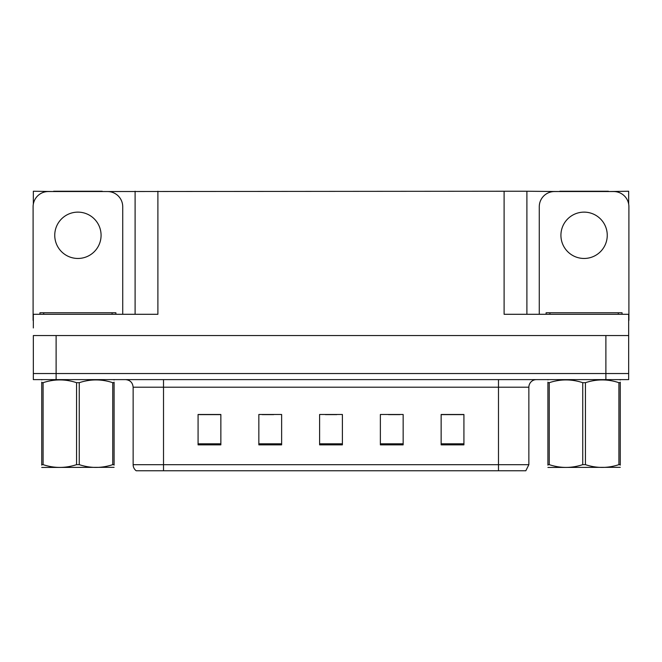 <?xml version="1.0" encoding="UTF-8"?>
<svg xmlns="http://www.w3.org/2000/svg" width="662" height="662" viewBox="0 0 662 662"><rect width="100%" height="100%" fill="white"/><g stroke="black" fill="none" stroke-linecap="round" stroke-linejoin="round"><path stroke-width="0.99" d="M102.221 191.541L504.105 191.244L504.105 314.293L628.668 314.293L628.668 335.56L33.332 335.56L33.332 373.534L56.113 373.534L33.332 373.534L33.332 379.616L56.113 379.616L56.113 373.534L605.887 373.534L56.113 373.534L56.113 335.56M33.332 327.963L33.332 314.293L157.895 314.293L157.895 191.244M53.605 191.541L33.332 191.244L33.332 204.111M56.113 379.616L628.668 379.616L628.668 373.534L605.887 373.534L628.668 373.534L628.668 327.963M608.395 191.541L628.668 191.244L628.668 204.111M135.106 191.244L135.106 314.293M504.105 191.244L526.894 191.244L526.894 314.293L526.894 191.244L559.779 191.541M608.395 191.244L559.779 191.244M53.605 191.244L102.221 191.244M528.864 464.683L525.827 470.756L498.486 470.756L498.486 464.683L528.864 464.683L528.864 387.204A7.596 7.596 0 0 1 536.46 379.616M498.486 470.756L136.173 470.756A7.596 7.596 0 0 1 133.136 464.683L133.136 387.204C132.681 382.595 130.149 380.062 125.54 379.616M463.921 444.856L463.921 414.478L441.14 414.478L441.14 444.856L463.921 444.856M403.158 444.856L403.158 414.478L380.369 414.478L380.369 444.856L403.158 444.856M220.86 444.856L220.86 414.478L198.079 414.478L198.079 444.856L220.86 444.856M281.631 444.856L281.631 414.478L258.842 414.478L258.842 444.856L281.631 444.856M342.395 444.856L342.395 414.478L319.605 414.478L319.605 444.856L342.395 444.856M133.136 464.683L163.514 464.683L163.514 470.756L153.402 470.756M441.14 414.627L463.011 414.627M451.616 414.627L441.976 414.627M262.26 414.627L273.654 414.627M220.181 414.627L210.533 414.627M199.138 414.627L220.86 414.627M388.495 414.627L399.889 414.627M325.381 414.627L336.776 414.627M77.917 212.13A23.17 23.17 0 0 0 54.747 235.291A23.17 23.17 0 0 0 77.917 258.461A23.17 23.17 0 0 0 101.079 235.291A23.17 23.17 0 0 0 77.917 212.13M33.332 320.367A15.193 15.193 0 0 0 33.1 320.367L33.1 206.734A15.193 15.193 0 0 1 48.293 191.541L107.534 191.541A15.193 15.193 0 0 1 122.727 206.734L122.727 314.293M584.083 212.13A23.17 23.17 0 0 0 560.921 235.291A23.17 23.17 0 0 0 584.083 258.461A23.17 23.17 0 0 0 607.253 235.291A23.17 23.17 0 0 0 584.083 212.13M539.273 314.293L539.273 206.734A15.193 15.193 0 0 1 554.466 191.541L613.707 191.541A15.193 15.193 0 0 1 628.9 206.734L628.9 320.367A15.193 15.193 0 0 0 628.668 320.367M39.935 314.293L39.935 312.77L115.891 312.77L115.891 314.293M546.109 314.293L546.109 312.77L622.065 312.77L622.065 314.293M114.087 467.322L41.739 467.446M114.087 465.146L114.087 464.65C114.087 468.332 114.087 468.332 114.087 464.65L112.747 464.65L112.747 382.686C101.625 379.003 90.462 379.003 79.258 382.686L76.569 382.686C65.455 379.003 54.292 379.003 43.088 382.686L41.739 382.686C41.739 379.003 41.739 379.003 41.739 382.686L41.739 382.181M79.258 382.686L79.258 464.65C90.371 468.332 101.534 468.332 112.747 464.65M79.258 464.65L76.569 464.65L76.569 382.686M114.087 382.189L114.087 382.686C114.087 379.003 114.087 379.003 114.087 382.686L112.747 382.686M114.087 379.963L113.616 379.616M114.087 382.686L114.087 464.65M43.088 382.686L43.088 464.65L41.739 464.65L41.739 382.686M43.088 464.65C54.201 468.332 65.364 468.332 76.569 464.65M41.739 464.65C41.739 468.332 41.739 468.332 41.739 464.65L41.739 465.146M620.261 467.322L547.913 467.446M620.261 465.146L620.261 464.65C620.261 468.332 620.261 468.332 620.261 464.65L618.912 464.65L618.912 382.686C607.799 379.003 596.636 379.003 585.431 382.686L582.742 382.686C571.629 379.003 560.466 379.003 549.253 382.686L547.913 382.686C547.913 379.003 547.913 379.003 547.913 382.686L547.913 382.181M585.431 382.686L585.431 464.65C596.545 468.332 607.708 468.332 618.912 464.65M585.431 464.65L582.742 464.65L582.742 382.686M620.261 382.189L620.261 382.686C620.261 379.003 620.261 379.003 620.261 382.686L618.912 382.686M620.261 379.963L619.789 379.616M620.261 382.686L620.261 464.65M549.253 382.686L549.253 464.65L547.913 464.65L547.913 382.686M549.253 464.65C560.375 468.332 571.538 468.332 582.742 464.65M547.913 464.65C547.913 468.332 547.913 468.332 547.913 464.65L547.913 465.146M605.887 335.56L605.887 379.616M498.486 379.616L498.486 387.204L133.136 387.204M528.864 387.204L498.486 387.204L498.486 464.683L163.514 464.683L163.514 379.616M342.395 443.805L319.605 443.805M281.631 443.805L258.842 443.805M220.86 443.805L198.079 443.805M403.158 443.805L380.369 443.805M463.921 443.805L441.14 443.805M112.093 312.77L112.093 314.293M43.733 312.77L43.733 314.293M618.267 312.77L618.267 314.293M549.907 312.77L549.907 314.293M42.211 379.616L41.739 379.889M548.384 379.616L547.913 379.889"/></g></svg>
